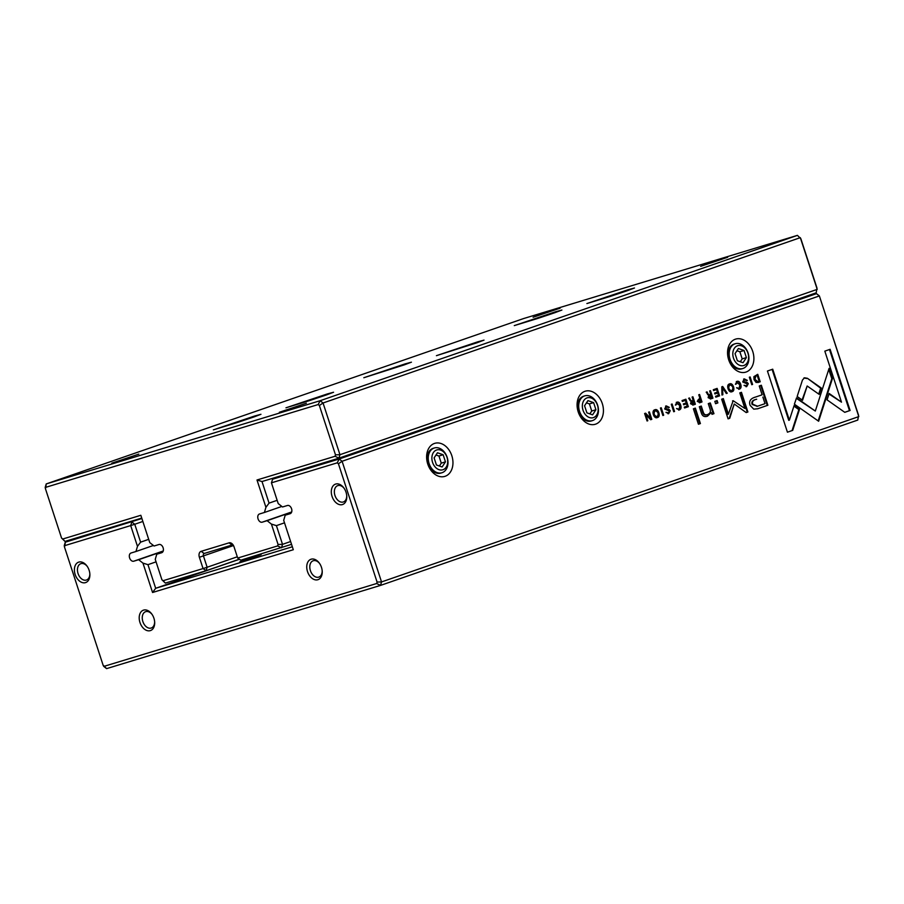 <?xml version="1.0" encoding="UTF-8"?>
<svg xmlns="http://www.w3.org/2000/svg" width="904" height="904" viewBox="0 0 904 904"><rect width="100%" height="100%" fill="white"/><g stroke="black" fill="none" stroke-linecap="round" stroke-linejoin="round"><path stroke-width="1.36" d="M477.674 341.848L484.035 340.119L477.007 342.774L436.417 355.679L477.674 341.848M628.144 289.721L634.495 287.992L627.466 290.647L610.833 296.229L586.888 303.552L628.144 289.721M327.214 393.974L333.565 392.246L326.536 394.89L309.914 400.472L285.958 407.806L327.214 393.974M555.542 311.778L561.892 310.049L554.864 312.705L538.23 318.287L514.286 325.609L555.542 311.778M405.071 363.905L411.433 362.176L404.404 364.832L363.815 377.736L405.071 363.905M254.612 416.032L260.962 414.303L253.945 416.947L237.311 422.53L213.355 429.863L254.612 416.032M727.675 257.267L700.645 266.33L727.675 257.267M306.377 403.218L279.347 412.28L306.377 403.218M560.13 308.162L533.1 317.236L560.13 308.162M138.832 454.113L111.802 463.176L138.832 454.113M318.174 404.551L320.152 400.709L797.418 235.368L523.484 318.592L46.217 483.934L320.152 400.709L323.044 402.992L339.949 454.701L817.216 289.359L800.311 237.65L323.044 402.992L319.372 405.5L318.174 404.551L45.855 487.29L45.437 488.725L61.562 538.061L62.76 539.01L140.832 515.291L149.77 542.615L154.075 546.005L158.98 544.513A4.317 2.915 -109.1 0 1 163.104 547.722A4.317 2.915 -109.1 0 1 161.737 552.694A4.317 2.915 -109.1 0 1 161.669 552.728L156.765 554.22L155.251 559.373L161.918 579.769L163.115 580.707L203.072 568.571L199.377 557.282A5.187 3.503 70.9 0 1 201.117 551.338L229.051 542.852A5.187 3.503 70.9 0 1 233.006 544.762A5.187 3.503 70.9 0 1 234.012 546.762L237.695 558.05L277.652 545.914L278.07 544.479L271.415 524.083L276.409 525.631L282.523 544.344L290.625 541.53M797.418 235.368L800.854 238.701L816.979 288.037L816.199 292.828L338.932 458.17L262.002 481.538L269.053 503.121L265.934 507.313L264.42 512.478L259.516 513.969A4.317 2.915 -109.1 0 0 259.437 513.992A4.317 2.915 -109.1 0 0 258.081 518.975A4.317 2.915 -109.1 0 0 262.194 522.184L267.098 520.693L271.415 524.083M277.155 500.319L269.053 503.121M281.845 506.443L264.42 512.478M291.596 512.206L267.098 520.693M284.511 522.828L276.409 525.631M291.54 544.332L240.746 560.197L237.695 558.05M233.424 545.428A2.158 1.458 -109.1 0 0 232.091 544.999L204.168 553.485A2.158 1.458 -109.1 0 0 204.134 553.497A2.158 1.458 -109.1 0 0 203.445 555.96L207.129 567.249L237.289 556.796M239.334 559.203L206.112 570.718L165.342 583.103L161.918 579.769M162.505 552.22L156.765 554.22M141.747 518.082L64.998 541.394L61.562 538.061M265.934 507.313L256.996 479.99L335.079 456.271L335.497 454.836L319.372 405.5M278.07 544.479L282.523 544.344L281.506 547.801L277.652 545.914M45.437 488.725L45.2 487.403L46.217 483.934L45.855 487.29M335.497 454.836L339.949 454.701L338.932 458.17L335.079 456.271M163.115 580.707L165.342 583.103M206.112 570.718L207.129 567.249L203.072 568.571L206.112 570.718M256.996 479.99L262.002 481.538M64.998 541.394L62.76 539.01M756.128 382.482L760.196 381.782L757.755 374.324L753.891 376.64L754.038 379.646L756.128 382.482M697.233 401.319L699.888 402.675L702.001 401.952L699.56 394.483L698.747 394.765L699.82 398.042L697.233 401.319M692.193 400.788L690.712 400.461L689.492 397.975L688.633 398.268L691.097 401.591L690.566 403.738L693.21 404.992L695.357 404.246L692.916 396.788L692.102 397.071L693.21 400.438L691.876 400.89M736.579 382.448L739.845 384.675L739.189 388.313L736.568 387.793L739.37 389.127C741.054 388.494 741.495 386.889 740.704 384.336C739.856 381.827 738.602 380.855 736.929 381.398L735.415 384.302L737.269 382.245L735.404 384.279M807.419 378.301L804.515 377.793L802.469 380.019L797.147 396.483L802.549 400.291L807.17 385.985L819.205 394.393L821.284 388.008L807.419 378.301L820.651 388.189L818.741 394.076M722.68 386.471L721.787 386.788L721.957 395.037L722.838 394.732L722.578 387.805L726.319 393.522L727.234 393.206L722.68 386.471M719.573 395.862L717.132 388.392L713.301 389.726L713.595 390.618L716.612 389.567L717.448 392.11L714.612 393.093L714.906 393.974L717.731 392.991L718.477 395.263L715.516 396.28L715.81 397.161L719.573 395.862L715.798 397.138M709.753 394.709L708.273 394.37L707.064 391.884L706.193 392.189L708.668 395.511L708.126 397.658L710.781 398.901L712.917 398.167L710.476 390.697L709.674 390.98L710.77 394.347L709.437 394.799M665.898 406.958L669.231 407.308L666.214 405.896L664.666 408.958L669.435 411.083L668.474 412.778L665.999 412.36L668.666 413.625L670.271 410.721L669.118 409.455L665.48 408.574L666.632 406.732L665.898 406.958L664.847 408.766L668.497 409.636L669.638 410.913L668.033 413.817M713.968 413.659L710.284 402.947L708.273 403.636L710.216 409.58C710.849 411.941 709.945 413.603 707.504 414.563L706.871 414.755C704.77 415.501 703.357 414.687 702.634 412.303L703.255 412.111L701.278 406.065L699.323 406.743L701.402 413.117C702.408 416.202 704.442 417.219 707.493 416.168L711.267 412.518L712.002 414.337L713.968 413.659L711.99 414.314M707.165 416.269L711.267 412.518M707.504 414.563C705.402 415.309 703.99 414.495 703.255 412.111M796.537 397.839L794.39 404.178L818.64 421.253L832.437 378.527L829.104 368.335L815.306 411.049L796.537 397.839M828.765 369.397L831.804 378.719L818.176 420.936M700.408 423.569L695.357 408.111L693.391 408.8L698.442 424.247L700.408 423.569L698.43 424.225M743.947 379.929L747.303 380.381L744.263 378.866L742.704 381.929L747.472 384.053L746.512 385.737L744.048 385.33L746.704 386.584L748.309 383.691L747.167 382.415L743.517 381.544L744.681 379.703L743.947 379.929L742.896 381.737L746.534 382.607L747.687 383.884L746.082 386.776M654.858 409.828C650.982 410.382 653.942 419.501 657.377 417.535C661.265 416.947 658.27 407.873 654.858 409.828L654.982 409.794M377.081 582.074L381.533 581.939L858.8 416.597L819.363 295.924L342.096 461.266L381.533 581.939L380.516 585.408L106.582 668.632L103.689 666.35L103.146 665.299L104.344 666.248L376.663 583.509L377.081 582.074L338.424 463.786L337.226 462.837L271.437 482.826L278.217 503.584L282.534 506.974L287.438 505.494A4.317 2.915 -109.1 0 1 291.551 508.692A4.317 2.915 -109.1 0 1 290.195 513.675A4.317 2.915 -109.1 0 1 290.116 513.698L285.212 515.19L283.698 520.354L293.303 549.734L152.561 592.493L142.956 563.113L147.962 564.661L155.68 588.289L292.331 546.773M434.428 443.446A17.278 12.735 -106.9 0 1 452.893 464.464A17.278 12.735 -106.9 0 1 432.044 471.685A17.278 12.735 -106.9 0 1 434.428 443.446M584.888 391.319A17.278 12.735 -106.9 0 1 603.364 412.337A17.278 12.735 -106.9 0 1 582.515 419.558A17.278 12.735 -106.9 0 1 584.888 391.319M735.347 339.203A17.278 12.735 -106.9 0 1 753.823 360.21A17.278 12.735 -106.9 0 1 732.974 367.431A17.278 12.735 -106.9 0 1 735.347 339.203M676.554 403.252L679.819 405.467L679.164 409.105L676.542 408.585L679.345 409.93C681.017 409.286 681.458 407.693 680.678 405.139C679.831 402.63 678.565 401.647 676.904 402.201L675.378 405.105L677.243 403.037L675.378 405.071M688.328 406.687L685.899 399.218L682.057 400.551L682.351 401.444L685.379 400.393L686.204 402.935L683.379 403.907L683.661 404.789L686.498 403.817L687.232 406.088L684.283 407.105L684.565 407.986L688.328 406.687L684.554 407.964M844.765 412.326L850.099 410.472L830.109 349.306L824.821 351.147L841.5 402.167L829.137 393.466L827.07 399.862L844.765 412.326M729.539 383.963C725.663 384.516 728.624 393.624 732.059 391.658C735.946 391.07 732.952 382.008 729.539 383.963L729.664 383.917M717.878 402.913L717.109 400.574L714.815 401.376L715.584 403.715L717.878 402.913L715.572 403.681M651.818 419.332L649.388 411.874L648.631 412.134L650.699 418.462L645.614 413.173L644.62 413.512L647.061 420.981L647.795 420.722L645.806 414.642L650.665 419.727L651.818 419.332L650.654 419.705M750.139 376.957L749.337 377.239L751.778 384.708L752.58 384.426L750.139 376.957M661.231 407.76L660.417 408.043L662.858 415.501L663.672 415.23L661.231 407.76M733.167 400.709L728.409 414.179L723.324 398.607L721.652 399.195L728.082 418.857L729.743 418.281L734.24 404.009L746.207 412.574L747.89 411.998L741.461 392.325L739.8 392.901L744.896 408.495L733.167 400.709L744.896 408.495M753.744 409.139L757.71 408.755L767.88 405.252L761.349 385.251L759.247 385.974L762.129 394.788L755.642 397.025C750.501 398.438 748.659 401.218 750.128 405.376L753.744 409.139M672.101 403.998L671.288 404.28L673.729 411.738L674.542 411.456L672.101 403.998M787.429 432.191L792.706 430.361L799.498 409.41L794.085 405.613L789.373 420.145L772.717 369.194L767.439 371.024L787.429 432.191L792.706 430.361M293.777 471.888L272.601 479.222L339.203 458.995L816.47 293.653L819.363 295.924L858.563 415.275L857.783 420.066L380.516 585.408L376.663 583.509M86.445 534.885L65.269 542.219L141.894 518.512M148.697 539.338L140.606 542.151L137.476 546.344L135.973 551.508L131.057 552.999A4.317 2.915 -109.1 0 0 130.99 553.022A4.317 2.915 -109.1 0 0 129.634 558.005A4.317 2.915 -109.1 0 0 133.747 561.203L138.651 559.712L142.956 563.113M142.855 521.461L134.752 524.263L140.606 542.151M153.397 545.474L135.973 551.508M163.149 551.237L138.651 559.712M156.053 561.859L147.962 564.661M239.436 559.271L155.68 588.289L152.561 592.493M261.109 554.683L239.775 561.836L261.109 554.683M290.952 513.201L285.212 515.19M816.47 293.653L795.023 300.162M137.476 546.344L130.696 525.586L64.907 545.575L64.489 547.01L103.146 665.299M335.689 484.058A10.803 7.288 70.9 0 1 343.938 488.047A10.803 7.288 70.9 0 1 346.774 496.228A10.803 7.288 70.9 0 1 340.503 504.782A10.803 7.288 70.9 0 1 331.689 495.109A10.803 7.288 70.9 0 1 335.689 484.058M78.784 562.107A10.803 7.288 70.9 0 1 87.033 566.096A10.803 7.288 70.9 0 1 89.869 574.277A10.803 7.288 70.9 0 1 83.597 582.831A10.803 7.288 70.9 0 1 74.783 573.159A10.803 7.288 70.9 0 1 78.784 562.107M143.589 610.11A10.803 7.288 70.9 0 1 151.838 614.087A10.803 7.288 70.9 0 1 154.674 622.268A10.803 7.288 70.9 0 1 148.403 630.834A10.803 7.288 70.9 0 1 139.589 621.15A10.803 7.288 70.9 0 1 143.589 610.11M311.134 559.203A10.803 7.288 70.9 0 1 319.383 563.181A10.803 7.288 70.9 0 1 322.219 571.373A10.803 7.288 70.9 0 1 315.948 579.927A10.803 7.288 70.9 0 1 307.134 570.243A10.803 7.288 70.9 0 1 311.134 559.203M322.186 570.887A8.633 5.831 70.9 0 1 318.818 577.102A8.633 5.831 70.9 0 1 310.479 570.853A8.633 5.831 70.9 0 1 313.157 560.774A8.633 5.831 70.9 0 1 313.304 560.729A8.633 5.831 70.9 0 1 319.654 563.576M154.64 621.794A8.633 5.831 70.9 0 1 151.273 628.009A8.633 5.831 70.9 0 1 142.934 621.76A8.633 5.831 70.9 0 1 145.623 611.68A8.633 5.831 70.9 0 1 145.759 611.635A8.633 5.831 70.9 0 1 152.109 614.483M89.835 573.803A8.633 5.831 70.9 0 1 86.468 580.018A8.633 5.831 70.9 0 1 78.128 573.757A8.633 5.831 70.9 0 1 80.818 563.689A8.633 5.831 70.9 0 1 80.965 563.644A8.633 5.831 70.9 0 1 87.304 566.492M346.74 495.754A8.633 5.831 70.9 0 1 343.373 501.957A8.633 5.831 70.9 0 1 335.034 495.708A8.633 5.831 70.9 0 1 337.712 485.64A8.633 5.831 70.9 0 1 337.859 485.595A8.633 5.831 70.9 0 1 344.209 488.442M441.016 473.029A12.961 9.548 -106.9 0 1 440.768 473.108A12.961 9.548 -106.9 0 1 427.908 463.662A12.961 9.548 -106.9 0 1 432.971 448.395A12.961 9.548 -106.9 0 1 433.231 448.316L434.349 447.977A12.961 9.548 -106.9 0 1 447.197 457.424A12.961 9.548 -106.9 0 1 442.135 472.69A12.961 9.548 -106.9 0 1 441.875 472.769A12.961 9.548 -106.9 0 1 428.971 463.153A12.961 9.548 -106.9 0 1 434.349 447.977M443.005 469.718A10.362 7.639 73.1 0 0 444.429 452.768A10.362 7.639 73.1 0 0 431.92 457.108A10.362 7.639 73.1 0 0 443.005 469.718M434.112 457.876L436.44 464.984L442.112 466.972L445.469 461.854L443.141 454.746L437.468 452.757L434.112 457.876M439.389 466.023L441.276 463.13L445.469 461.854M441.276 463.13L438.948 456.023L443.141 454.746M438.948 456.023L436.01 454.983M591.487 420.902A12.961 9.548 -106.9 0 1 591.227 420.981A12.961 9.548 -106.9 0 1 578.379 411.546A12.961 9.548 -106.9 0 1 583.43 396.28A12.961 9.548 -106.9 0 1 583.69 396.189L584.809 395.85A12.961 9.548 -106.9 0 1 597.657 405.297A12.961 9.548 -106.9 0 1 592.595 420.563A12.961 9.548 -106.9 0 1 592.346 420.642A12.961 9.548 -106.9 0 1 579.441 411.026A12.961 9.548 -106.9 0 1 584.809 395.85M741.947 368.775A12.961 9.548 -106.9 0 1 741.687 368.866A12.961 9.548 -106.9 0 1 728.839 359.419A12.961 9.548 -106.9 0 1 733.901 344.153A12.961 9.548 -106.9 0 1 734.15 344.062L735.268 343.723A12.961 9.548 -106.9 0 1 748.116 353.17A12.961 9.548 -106.9 0 1 743.065 368.436A12.961 9.548 -106.9 0 1 742.805 368.527A12.961 9.548 -106.9 0 1 729.901 358.899A12.961 9.548 -106.9 0 1 735.268 343.723M593.476 417.591A10.362 7.639 73.1 0 0 594.9 400.653A10.362 7.639 73.1 0 0 582.391 404.981A10.362 7.639 73.1 0 0 593.476 417.591M584.572 405.749L586.899 412.857L592.572 414.846L595.928 409.727L593.6 402.619L587.928 400.63L584.572 405.749M743.935 365.465A10.362 7.639 73.1 0 0 745.359 348.526A10.362 7.639 73.1 0 0 732.85 352.854A10.362 7.639 73.1 0 0 743.935 365.465M735.042 353.622L737.359 360.73L743.031 362.73L746.388 357.611L744.06 350.492L738.387 348.503L735.042 353.622M589.849 413.896L591.736 411.004L595.928 409.727M591.736 411.004L589.419 403.896L593.6 402.619M589.419 403.896L586.47 402.856M740.308 361.769L742.195 358.877L746.388 357.611M742.195 358.877L739.879 351.769L744.06 350.492M739.879 351.769L736.929 350.741M64.489 547.01L64.252 545.688L65.269 542.219L64.907 545.575M337.226 462.837L339.203 458.995L342.096 461.266L338.424 463.786M134.752 524.263L131.86 521.981L130.696 525.586L134.752 524.263M104.344 666.248L106.582 668.632M271.437 482.826L272.601 479.222M654.225 410.02C657.649 408.066 660.632 417.139 656.745 417.727M656.959 416.767L657.118 416.71C658.971 413.851 658.315 411.851 655.151 410.687C653.298 413.569 653.954 415.569 657.118 416.71M656.485 416.902C653.321 415.761 652.665 413.749 654.519 410.879L654.677 410.834M675.661 404.981L676.282 404.789M676.768 408.484L678.531 409.297M676.271 402.382C677.943 401.839 679.198 402.822 680.045 405.331C680.836 407.885 680.396 409.478 678.712 410.111M743.63 379.047L746.433 380.652M746.681 380.573L747.303 380.381M744.229 385.24L745.89 385.929M685.277 399.432L687.707 406.868M685.379 400.393L682.339 401.41M686.498 403.817L683.65 404.766M694.735 408.325L699.775 423.761M829.488 349.52L849.466 410.665L844.743 412.303M849.466 410.665L850.099 410.472M828.979 393.986L841.5 402.167M728.906 384.155C732.33 382.189 735.314 391.262 731.426 391.85M731.641 390.89L731.799 390.844C733.652 387.986 732.997 385.974 729.833 384.821C727.969 387.692 728.635 389.703 731.799 390.844M731.166 391.036C728.002 389.895 727.347 387.884 729.2 385.014L729.358 384.957M831.804 378.719L832.437 378.527M796.367 398.348L815.306 411.049M716.488 400.788L717.245 403.105M709.663 403.161L713.335 413.851M700.668 406.28L702.634 412.303M648.767 412.088L651.196 419.524M645.004 413.388L650.699 418.462M645.806 414.642L645.173 414.834L647.049 420.959M647.162 420.914L647.795 420.722M665.593 406.088L668.384 407.693M668.632 407.602L669.265 407.421M666.191 412.269L667.841 412.97M709.855 390.912L712.295 398.359L710.352 399.026M706.431 392.076L707.651 394.562L709.12 394.89M710.612 397.918L708.329 397.444L709.256 395.862L711.075 395.263L708.962 397.251L711.798 397.5L711.075 395.263M712.295 398.359L712.917 398.167M749.518 377.171L751.766 384.675M751.958 384.618L752.58 384.426M716.51 388.618L718.94 396.054M716.612 389.567L713.584 390.596M717.731 392.991L714.894 393.952M660.609 407.975L662.858 415.478M663.039 415.422L663.672 415.23M722.578 387.805L721.946 387.997L721.957 395.003M722.206 394.924L722.838 394.732M722.07 386.686L726.307 393.5M726.601 393.398L727.234 393.206M722.703 398.822L727.776 414.371L728.409 414.179M734.24 404.009L729.121 418.473L728.07 418.834M729.121 418.473L729.743 418.281M740.851 392.539L747.269 412.19L746.184 412.563M747.269 412.19L747.89 411.998M732.545 400.901L733.494 401.184M760.727 385.466L767.259 405.444L757.405 408.845M757.258 406.303L752.128 404.438C751.247 401.862 752.546 400.189 756.038 399.432L756.671 399.24C753.179 399.997 751.879 401.67 752.761 404.246L757.563 406.212L765.021 403.647L762.886 397.093M767.259 405.444L767.88 405.252M803.893 377.985L806.786 378.493M807.17 385.985L802.097 399.963M820.651 388.189L821.284 388.008M671.48 404.212L673.729 411.715M673.909 411.648L674.542 411.456M735.686 384.177L736.319 383.985M736.805 387.68L738.568 388.505M736.308 381.59C737.969 381.047 739.235 382.019 740.082 384.528C740.862 387.081 740.421 388.675 738.749 389.319M692.294 397.003L694.724 404.438L692.792 405.116M688.871 398.167L690.08 400.653L691.56 400.981M693.052 403.998L690.769 403.523L691.696 401.952L693.504 401.353L691.402 403.331L694.238 403.591L693.504 401.353M694.724 404.438L695.357 404.246M698.939 394.698L701.368 402.133L699.47 402.8M699.741 401.772L697.459 401.184L698.317 399.557L700.125 398.969L698.091 400.992L700.905 401.365L700.125 398.969M701.368 402.133L702.001 401.952M757.134 374.538L759.563 381.974L757.868 382.561M757.959 381.646L754.264 379.544L755.315 376.132L757.236 375.499L755.936 375.94L754.885 379.352L757.959 381.646L759.111 381.251L757.236 375.499M759.563 381.974L760.196 381.782M793.927 406.122L798.865 409.602L792.073 430.553M798.865 409.602L799.498 409.41M772.106 369.408L788.751 420.337L789.373 420.145M291.676 511.969L262.194 522.184M233.492 545.553L199.377 557.282M201.117 551.338L204.168 553.485M229.051 542.852L232.091 544.999M163.228 550.988L133.747 561.203M680.045 405.331L680.678 405.139M746.647 380.471L747.269 380.279M747.687 383.884L748.309 383.691M746.534 382.607L747.167 382.415M744.998 382.528L745.63 382.335M742.896 381.737L743.517 381.544M712.036 410.427L712.668 410.235M668.598 407.501L669.231 407.308M669.638 410.913L670.271 410.721M668.497 409.636L669.118 409.455M666.96 409.557L667.581 409.365M664.847 408.766L665.48 408.574M707.651 394.562L708.273 394.37M709.256 395.862L709.877 395.681M708.329 397.444L708.962 397.251M758.761 408.393L759.383 408.201M756.038 399.432L756.671 399.24M752.128 404.438L752.761 404.246M740.082 384.528L740.704 384.336M690.08 400.653L690.712 400.461M691.696 401.952L692.317 401.76M690.769 403.523L691.402 403.331M698.317 399.557L698.95 399.365M697.459 401.184L698.091 400.992M755.315 376.132L755.936 375.94M754.264 379.544L754.885 379.352M440.768 473.108L441.875 472.769M591.227 420.981L592.346 420.642M741.687 368.866L742.805 368.527M757.563 406.212L756.93 406.404"/></g></svg>
